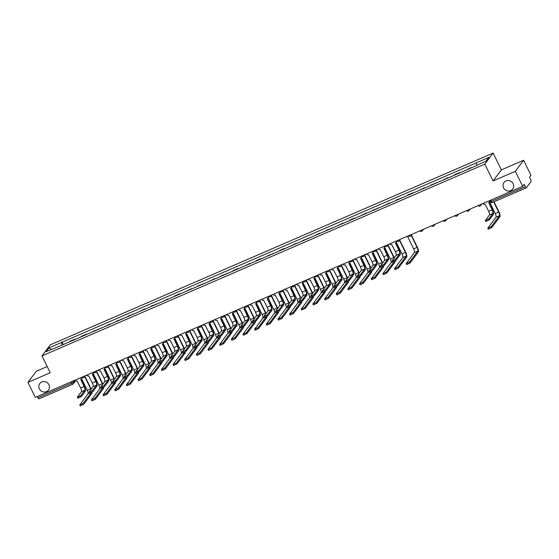 <?xml version="1.0" encoding="UTF-8"?>
<svg xmlns="http://www.w3.org/2000/svg" width="559" height="559" viewBox="0 0 559 559"><rect width="100%" height="100%" fill="white"/><g stroke="black" fill="none" stroke-linecap="round" stroke-linejoin="round"><path stroke-width="0.84" d="M48.933 384.711A5.436 5.143 36.8 0 1 48.507 390.042A5.436 5.143 36.8 0 1 39.368 388.854A5.436 5.143 36.8 0 1 39.794 383.523A5.436 5.143 36.8 0 1 48.933 384.711M513.141 183.687A5.436 5.143 36.8 0 1 512.715 189.019A5.436 5.143 36.8 0 1 503.575 187.831A5.436 5.143 36.8 0 1 504.001 182.5A5.436 5.143 36.8 0 1 513.141 183.687M47.194 366.557L36.244 371.295L27.95 382.37L35.301 397.379L522.672 186.322L515.321 171.32L523.615 160.244L501.346 169.887L493.108 153.068L50.275 344.84L41.981 355.915L484.814 164.143L493.052 180.962L515.321 171.32M523.615 160.244L530.966 175.246L529.499 177.21L530.645 179.544A1.698 0.489 66.6 0 1 531.05 181.5L526.354 187.768A1.698 0.489 66.6 0 1 526.292 187.817L492.444 202.477A1.698 0.489 -113.4 0 1 491.438 201.359L525.285 186.699A1.698 0.489 66.6 0 0 526.292 187.817M27.95 382.37L50.219 372.727L41.981 355.915M38.983 398.819A1.698 0.489 -113.4 0 1 38.92 398.874A1.698 0.489 -113.4 0 1 37.914 397.756L71.769 383.097L73.592 382.007L74.92 380.232A1.698 1.607 -143.2 0 0 77.044 380.903L80.664 388.016A3.186 0.915 66.6 0 1 81.432 391.67L77.338 397.204L80.81 395.604L84.87 390.182A3.186 0.915 66.6 0 0 84.102 386.528L80.706 379.316A1.698 1.607 -143.2 0 0 81.544 377.353M37.306 396.513L37.914 397.756M525.285 186.699L524.139 184.365L522.672 186.322M471.272 167.882L471.118 167.56L470.692 168.133M471.118 167.56L465.759 170.264M459.617 172.927L459.456 172.612L454.523 174.743L454.097 175.316M459.03 173.178L459.456 172.612M447.955 177.979L447.801 177.657L442.442 180.361M447.375 178.23L447.801 177.657M436.299 183.024L431.213 184.84L430.786 185.413M435.72 183.275L436.146 182.709M424.644 188.069L424.484 187.754L419.124 190.458M424.057 188.327L424.484 187.754M412.982 193.121L412.828 192.799L407.895 194.937L407.469 195.51M412.402 193.372L412.828 192.799M401.327 198.166L396.24 199.989L395.814 200.555M400.747 198.417L401.173 197.851M389.672 203.217L389.511 202.896L384.152 205.607M389.085 203.469L389.511 202.896M378.01 208.262L372.923 210.086L372.497 210.652M377.43 208.514L377.856 207.948M366.355 213.314L366.201 212.993L360.841 215.697M365.775 213.566L366.201 212.993M354.699 218.359L354.539 218.045L349.606 220.176L349.179 220.749M354.113 218.611L354.539 218.045M343.037 223.411L342.884 223.09L337.524 225.794M342.457 223.663L342.884 223.09M331.382 228.456L326.295 230.273L325.869 230.846M330.802 228.708L331.228 228.142M319.727 233.508L319.566 233.187L314.207 235.891M319.14 233.76L319.566 233.187M308.065 238.553L302.978 240.37L302.552 240.943M307.485 238.805L307.911 238.239M296.41 243.605L296.256 243.284L290.897 245.988M295.83 243.857L296.256 243.284M284.755 248.65L284.594 248.336L279.661 250.467L279.234 251.04M284.168 248.902L284.594 248.336M273.092 253.695L268.006 255.519L267.579 256.085M272.512 253.954L272.939 253.381M261.437 258.747L261.284 258.426L256.35 260.564L255.924 261.137M260.857 258.999L261.284 258.426M249.782 263.792L249.621 263.478L244.262 266.182M249.195 264.044L249.621 263.478M238.12 268.844L237.966 268.523L233.033 270.661L232.607 271.234M237.54 269.096L237.966 268.523M226.465 273.889L221.378 275.713L220.952 276.279M225.885 274.141L226.311 273.575M214.81 278.941L214.649 278.62L209.29 281.324M214.223 279.193L214.649 278.62M203.148 283.986L198.061 285.803L197.634 286.376M202.568 284.238L202.994 283.672M191.492 289.038L191.339 288.717L185.979 291.421M190.912 289.289L191.339 288.717M179.837 294.083L179.677 293.768L174.743 295.9L174.317 296.473M179.25 294.334L179.677 293.768M168.175 299.135L168.021 298.813L162.662 301.518M167.595 299.386L168.021 298.813M156.52 304.18L151.433 305.997L151.007 306.57M155.94 304.431L156.366 303.865M144.865 309.232L144.704 308.91L139.345 311.615M144.278 309.483L144.704 308.91M133.203 314.277L128.116 316.094L127.69 316.667M132.623 314.528L133.049 313.962M121.548 319.322L116.461 321.146L116.034 321.711M120.968 319.573L121.394 319.007M109.892 324.374L109.732 324.052L104.372 326.763M109.305 324.625L109.732 324.052M98.23 329.419L93.143 331.242L92.717 331.808M97.65 329.67L98.077 329.104M86.575 334.471L86.421 334.149L81.488 336.287L81.062 336.86M85.995 334.722L86.421 334.149M74.92 339.516L74.759 339.201L69.826 341.332L69.4 341.905M74.333 339.767L74.759 339.201M476.785 165.136L476.303 162.83L488.859 157.393L486.071 161.118L473.131 167.071L58.395 346.671L46.229 351.59L49.017 347.866L61.567 342.429L62.119 345.057M476.303 162.83L61.567 342.429M493.108 153.068L484.814 164.143M501.346 169.887L493.052 180.962M63.258 344.568L61.958 341.912M51.26 349.41L49.017 347.866M488.894 202.54L492.332 209.555A4.29 1.23 -113.4 0 1 493.359 214.481L489.307 219.897L485.827 221.497L485.352 220.519L488.825 218.911L492.877 213.496A3.186 0.915 66.6 0 0 492.116 209.842L488.72 202.631A1.698 1.607 -143.2 0 0 489.551 200.667M492.877 213.496L489.439 214.984L485.352 220.519M489.859 200.898A1.698 1.607 36.8 0 1 489.558 201.848L489.342 202.141M482.927 203.539A1.698 1.607 -143.2 0 0 485.058 204.217L488.678 211.33A3.186 0.915 66.6 0 1 489.439 214.984M494.016 201.792L498.901 211.756A4.29 1.23 -113.4 0 1 499.928 216.682L491.724 227.639L488.252 229.239L487.769 228.261L491.249 226.661L499.446 215.704A3.186 0.915 66.6 0 0 498.684 212.043L493.723 201.925M489.537 201.876L495.246 213.531A3.186 0.915 66.6 0 1 496.008 217.192L487.769 228.261M395.632 242.92L399.07 249.936A4.29 1.23 -113.4 0 1 400.097 254.862L396.045 260.277L392.572 261.885L392.09 260.906L395.562 259.299L399.622 253.884A3.186 0.915 66.6 0 0 398.853 250.222L395.458 243.011A1.698 1.607 -143.2 0 0 396.296 241.055M399.622 253.884L396.184 255.372L392.09 260.906M396.576 241.006A1.698 1.607 36.8 0 1 396.296 242.236L396.079 242.522M389.665 243.92A1.698 1.607 -143.2 0 0 391.796 244.597L395.416 251.711A3.186 0.915 66.6 0 1 396.184 255.372M383.977 247.972L387.415 254.988A4.29 1.23 -113.4 0 1 388.442 259.914L384.389 265.329L380.91 266.929L380.434 265.951L383.907 264.351L387.96 258.929A3.186 0.915 66.6 0 0 387.198 255.274L383.802 248.063A1.698 1.607 -143.2 0 0 384.634 246.1M387.96 258.929L384.522 260.424L380.434 265.951M384.92 246.051A1.698 1.607 36.8 0 1 384.641 247.288L384.424 247.574M378.01 248.972A1.698 1.607 -143.2 0 0 380.141 249.649L383.76 256.763A3.186 0.915 66.6 0 1 384.522 260.424M372.322 253.017L375.76 260.033A4.29 1.23 -113.4 0 1 376.787 264.959L372.727 270.374L369.254 271.981L368.772 271.003L372.252 269.396L376.305 263.981A3.186 0.915 66.6 0 0 375.543 260.319L372.14 253.108A1.698 1.607 -143.2 0 0 372.979 251.145M376.305 263.981L372.867 265.469L368.772 271.003M373.258 251.103A1.698 1.607 36.8 0 1 372.979 252.333L372.762 252.619M366.355 254.017A1.698 1.607 -143.2 0 0 368.479 254.694L372.105 261.808A3.186 0.915 66.6 0 1 372.867 265.469M360.66 258.069L364.098 265.085A4.29 1.23 -113.4 0 1 365.125 270.011L361.072 275.426L357.599 277.026L357.117 276.048L360.59 274.441L364.65 269.026A3.186 0.915 66.6 0 0 363.881 265.371L360.485 258.16A1.698 1.607 -143.2 0 0 361.324 256.197M364.65 269.026L361.212 270.514L357.117 276.048M361.603 256.148A1.698 1.607 36.8 0 1 361.324 257.378L361.107 257.671M354.692 259.069A1.698 1.607 -143.2 0 0 356.824 259.746L360.443 266.86A3.186 0.915 66.6 0 1 361.212 270.514M349.005 263.114L352.443 270.13A4.29 1.23 -113.4 0 1 353.47 275.056L349.417 280.471L345.937 282.078L345.462 281.1L348.935 279.493L352.988 274.078A3.186 0.915 66.6 0 0 352.226 270.416L348.83 263.205A1.698 1.607 -143.2 0 0 349.668 261.242M352.988 274.078L349.55 275.566L345.462 281.1M349.948 261.2A1.698 1.607 36.8 0 1 349.668 262.43L349.452 262.716M343.037 264.114A1.698 1.607 -143.2 0 0 345.169 264.791L348.788 271.905A3.186 0.915 66.6 0 1 349.55 275.566M337.35 268.166L340.787 275.182A4.29 1.23 -113.4 0 1 341.815 280.108L337.755 285.523L334.282 287.123L333.8 286.145L337.28 284.538L341.332 279.123A3.186 0.915 66.6 0 0 340.571 275.468L337.168 268.257A1.698 1.607 -143.2 0 0 338.006 266.294M341.332 279.123L337.895 280.611L333.8 286.145M338.286 266.245A1.698 1.607 36.8 0 1 338.006 267.475L337.79 267.768M331.382 269.165A1.698 1.607 -143.2 0 0 333.506 269.843L337.133 276.957A3.186 0.915 66.6 0 1 337.895 280.611M325.687 273.211L329.125 280.227A4.29 1.23 -113.4 0 1 330.152 285.153L326.1 290.568L322.627 292.175L322.145 291.19L325.618 289.59L329.677 284.175A3.186 0.915 66.6 0 0 328.909 280.513L325.513 273.302A1.698 1.607 -143.2 0 0 326.351 271.339M329.677 284.175L326.239 285.663L322.145 291.19M326.631 271.297A1.698 1.607 36.8 0 1 326.351 272.526L326.135 272.813M319.72 274.21A1.698 1.607 -143.2 0 0 321.851 274.888L325.471 282.002A3.186 0.915 66.6 0 1 326.239 285.663M314.032 278.263L317.47 285.272A4.29 1.23 -113.4 0 1 318.497 290.205L314.444 295.62L310.965 297.22L310.49 296.242L313.962 294.635L318.015 289.22A3.186 0.915 66.6 0 0 317.253 285.565L313.858 278.354A1.698 1.607 -143.2 0 0 314.696 276.391M318.015 289.22L314.577 290.708L310.49 296.242M314.976 276.342A1.698 1.607 36.8 0 1 314.696 277.571L314.479 277.865M308.065 279.262A1.698 1.607 -143.2 0 0 310.196 279.933L313.816 287.053A3.186 0.915 66.6 0 1 314.577 290.708M302.377 283.308L305.815 290.324A4.29 1.23 -113.4 0 1 306.842 295.25L302.782 300.665L299.31 302.272L298.827 301.287L302.307 299.687L306.36 294.272A3.186 0.915 66.6 0 0 305.598 290.61L302.195 283.399A1.698 1.607 -143.2 0 0 303.034 281.436M306.36 294.272L302.922 295.76L298.827 301.287M303.313 281.394A1.698 1.607 36.8 0 1 303.034 282.623L302.817 282.91M296.41 284.307A1.698 1.607 -143.2 0 0 298.534 284.985L302.16 292.098A3.186 0.915 66.6 0 1 302.922 295.76M290.715 288.36L294.153 295.369A4.29 1.23 -113.4 0 1 295.18 300.295L291.127 305.717L287.654 307.317L287.172 306.339L290.645 304.732L294.705 299.317A3.186 0.915 66.6 0 0 293.936 295.662L290.54 288.444A1.698 1.607 -143.2 0 0 291.379 286.488M294.705 299.317L291.267 300.805L287.172 306.339M291.658 286.439A1.698 1.607 36.8 0 1 291.379 287.668L291.162 287.955M284.748 289.352A1.698 1.607 -143.2 0 0 286.879 290.03L290.498 297.15A3.186 0.915 66.6 0 1 291.267 300.805M279.06 293.405L282.498 300.421A4.29 1.23 -113.4 0 1 283.525 305.347L279.472 310.762L275.992 312.369L275.517 311.384L278.99 309.784L283.043 304.369A3.186 0.915 66.6 0 0 282.281 300.707L278.885 293.496A1.698 1.607 -143.2 0 0 279.724 291.532M283.043 304.369L279.605 305.857L275.517 311.384M280.003 291.491A1.698 1.607 36.8 0 1 279.724 292.72L279.507 293.007M273.092 294.404A1.698 1.607 -143.2 0 0 275.224 295.082L278.843 302.195A3.186 0.915 66.6 0 1 279.605 305.857M267.405 298.45L270.842 305.466A4.29 1.23 -113.4 0 1 271.87 310.392L267.81 315.807L264.337 317.414L263.855 316.436L267.335 314.829L271.388 309.413A3.186 0.915 66.6 0 0 270.626 305.759L267.223 298.541A1.698 1.607 -143.2 0 0 268.061 296.584M271.388 309.413L267.95 310.902L263.855 316.436M268.341 296.536A1.698 1.607 36.8 0 1 268.061 297.765L267.845 298.052M261.437 299.449A1.698 1.607 -143.2 0 0 263.562 300.127L267.188 307.247A3.186 0.915 66.6 0 1 267.95 310.902M255.743 303.502L259.18 310.518A4.29 1.23 -113.4 0 1 260.208 315.444L256.155 320.859L252.682 322.459L252.2 321.481L255.673 319.881L259.732 314.465A3.186 0.915 66.6 0 0 258.964 310.804L255.568 303.593A1.698 1.607 -143.2 0 0 256.406 301.629M259.732 314.465L256.295 315.954L252.2 321.481M256.686 301.587A1.698 1.607 36.8 0 1 256.406 302.817L256.19 303.104M249.775 304.501A1.698 1.607 -143.2 0 0 251.906 305.179L255.526 312.292A3.186 0.915 66.6 0 1 256.295 315.954M244.087 308.547L247.525 315.562A4.29 1.23 -113.4 0 1 248.552 320.489L244.5 325.904L241.02 327.511L240.545 326.533L244.017 324.926L248.07 319.51A3.186 0.915 66.6 0 0 247.309 315.849L243.913 308.638A1.698 1.607 -143.2 0 0 244.751 306.681M248.07 319.51L244.632 320.999L240.545 326.533M245.031 306.632A1.698 1.607 36.8 0 1 244.751 307.862L244.535 308.149M238.12 309.546A1.698 1.607 -143.2 0 0 240.251 310.224L243.871 317.337A3.186 0.915 66.6 0 1 244.632 320.999M232.432 313.599L235.87 320.614A4.29 1.23 -113.4 0 1 236.897 325.541L232.837 330.956L229.365 332.556L228.883 331.578L232.362 329.978L236.415 324.555A3.186 0.915 66.6 0 0 235.653 320.901L232.251 313.69A1.698 1.607 -143.2 0 0 233.089 311.726M236.415 324.555L232.977 326.044L228.883 331.578M233.369 311.677A1.698 1.607 36.8 0 1 233.089 312.914L232.872 313.201M226.465 314.598A1.698 1.607 -143.2 0 0 228.589 315.276L232.216 322.389A3.186 0.915 66.6 0 1 232.977 326.044M220.77 318.644L224.208 325.659A4.29 1.23 -113.4 0 1 225.235 330.586L221.182 336.001L217.71 337.608L217.227 336.63L220.7 335.023L224.76 329.607A3.186 0.915 66.6 0 0 223.991 325.946L220.595 318.735A1.698 1.607 -143.2 0 0 221.434 316.771M224.76 329.607L221.322 331.096L217.227 336.63M221.713 316.729A1.698 1.607 36.8 0 1 221.434 317.959L221.217 318.246M214.803 319.643A1.698 1.607 -143.2 0 0 216.934 320.321L220.553 327.434A3.186 0.915 66.6 0 1 221.322 331.096M209.115 323.696L212.553 330.711A4.29 1.23 -113.4 0 1 213.58 335.638L209.527 341.053L206.047 342.653L205.572 341.675L209.045 340.068L213.098 334.652A3.186 0.915 66.6 0 0 212.336 330.998L208.94 323.787A1.698 1.607 -143.2 0 0 209.779 321.823M213.098 334.652L209.66 336.141L205.572 341.675M210.058 321.774A1.698 1.607 36.8 0 1 209.779 323.004L209.562 323.298M203.148 324.695A1.698 1.607 -143.2 0 0 205.279 325.373L208.898 332.486A3.186 0.915 66.6 0 1 209.66 336.141M197.46 328.741L200.898 335.756A4.29 1.23 -113.4 0 1 201.925 340.683L197.865 346.098L194.392 347.705L193.91 346.727L197.39 345.12L201.443 339.704A3.186 0.915 66.6 0 0 200.681 336.043L197.278 328.832A1.698 1.607 -143.2 0 0 198.117 326.868M201.443 339.704L198.005 341.193L193.91 346.727M198.396 326.826A1.698 1.607 36.8 0 1 198.117 328.056L197.9 328.343M191.492 329.74A1.698 1.607 -143.2 0 0 193.617 330.418L197.243 337.531A3.186 0.915 66.6 0 1 198.005 341.193M185.798 333.793L189.235 340.808A4.29 1.23 -113.4 0 1 190.263 345.735L186.21 351.15L182.737 352.75L182.255 351.772L185.728 350.165L189.787 344.749A3.186 0.915 66.6 0 0 189.019 341.095L185.623 333.884A1.698 1.607 -143.2 0 0 186.461 331.92M189.787 344.749L186.35 346.238L182.255 351.772M186.741 331.871A1.698 1.607 36.8 0 1 186.461 333.101L186.245 333.395M179.83 334.792A1.698 1.607 -143.2 0 0 181.961 335.47L185.581 342.583A3.186 0.915 66.6 0 1 186.35 346.238M174.142 338.838L177.58 345.853A4.29 1.23 -113.4 0 1 178.607 350.779L174.555 356.195L171.075 357.802L170.6 356.817L174.073 355.217L178.125 349.801A3.186 0.915 66.6 0 0 177.364 346.14L173.968 338.929A1.698 1.607 -143.2 0 0 174.806 336.965M178.125 349.801L174.688 351.29L170.6 356.817M175.086 336.923A1.698 1.607 36.8 0 1 174.806 338.153L174.59 338.44M168.175 339.837A1.698 1.607 -143.2 0 0 170.306 340.515L173.926 347.628A3.186 0.915 66.6 0 1 174.688 351.29M162.487 343.89L165.925 350.898A4.29 1.23 -113.4 0 1 166.952 355.831L162.893 361.247L159.42 362.847L158.938 361.869L162.417 360.262L166.47 354.846A3.186 0.915 66.6 0 0 165.709 351.192L162.306 343.981A1.698 1.607 -143.2 0 0 163.144 342.017M166.47 354.846L163.032 356.335L158.938 361.869M163.424 341.968A1.698 1.607 36.8 0 1 163.144 343.198L162.928 343.485M156.52 344.889A1.698 1.607 -143.2 0 0 158.644 345.56L162.271 352.68A3.186 0.915 66.6 0 1 163.032 356.335M150.825 348.935L154.263 355.95A4.29 1.23 -113.4 0 1 155.29 360.876L151.237 366.292L147.765 367.899L147.283 366.914L150.755 365.313L154.815 359.898A3.186 0.915 66.6 0 0 154.046 356.237L150.65 349.026A1.698 1.607 -143.2 0 0 151.489 347.062M154.815 359.898L151.377 361.387L147.283 366.914M151.768 347.02A1.698 1.607 36.8 0 1 151.489 348.25L151.272 348.536M144.858 349.934A1.698 1.607 -143.2 0 0 146.989 350.612L150.609 357.725A3.186 0.915 66.6 0 1 151.377 361.387M139.17 353.987L142.608 360.995A4.29 1.23 -113.4 0 1 143.635 365.921L139.582 371.344L136.103 372.944L135.627 371.966L139.1 370.358L143.153 364.943A3.186 0.915 66.6 0 0 142.391 361.289L138.995 354.071A1.698 1.607 -143.2 0 0 139.834 352.114M143.153 364.943L139.715 366.431L135.627 371.966M140.113 352.065A1.698 1.607 36.8 0 1 139.834 353.295L139.617 353.581M133.203 354.979A1.698 1.607 -143.2 0 0 135.334 355.657L138.953 362.777A3.186 0.915 66.6 0 1 139.715 366.431M127.515 359.032L130.953 366.047A4.29 1.23 -113.4 0 1 131.98 370.973L127.92 376.389L124.447 377.996L123.965 377.011L127.445 375.41L131.498 369.995A3.186 0.915 66.6 0 0 130.736 366.334L127.333 359.123A1.698 1.607 -143.2 0 0 128.172 357.159M131.498 369.995L128.06 371.483L123.965 377.011M128.451 357.117A1.698 1.607 36.8 0 1 128.172 358.347L127.955 358.633M121.548 360.031A1.698 1.607 -143.2 0 0 123.672 360.709L127.298 367.822A3.186 0.915 66.6 0 1 128.06 371.483M115.853 364.077L119.291 371.092A4.29 1.23 -113.4 0 1 120.318 376.018L116.265 381.434L112.792 383.041L112.31 382.063L115.783 380.455L119.843 375.04A3.186 0.915 66.6 0 0 119.074 371.386L115.678 364.168A1.698 1.607 -143.2 0 0 116.517 362.211M119.843 375.04L116.405 376.528L112.31 382.063M116.796 362.162A1.698 1.607 36.8 0 1 116.517 363.392L116.3 363.678M109.885 365.076A1.698 1.607 -143.2 0 0 112.017 365.754L115.636 372.874A3.186 0.915 66.6 0 1 116.405 376.528M104.198 369.129L107.635 376.144A4.29 1.23 -113.4 0 1 108.663 381.07L104.61 386.486L101.13 388.086L100.655 387.108L104.128 385.507L108.18 380.092A3.186 0.915 66.6 0 0 107.419 376.431L104.023 369.219A1.698 1.607 -143.2 0 0 104.861 367.256M108.18 380.092L104.743 381.58L100.655 387.108M105.141 367.214A1.698 1.607 36.8 0 1 104.861 368.444L110.549 380.127L113.987 378.639L108.055 366.529M98.23 370.128A1.698 1.607 -143.2 0 0 100.361 370.806L103.981 377.919A3.186 0.915 66.6 0 1 104.743 381.58M92.542 374.174L95.98 381.189A4.29 1.23 -113.4 0 1 97.007 386.115L92.948 391.531L89.475 393.138L88.993 392.159L92.473 390.552L96.525 385.137A3.186 0.915 66.6 0 0 95.764 381.476L92.361 374.264A1.698 1.607 -143.2 0 0 93.199 372.308M96.525 385.137L93.087 386.625L88.993 392.159M93.479 372.259A1.698 1.607 36.8 0 1 93.199 373.489L92.983 373.775M86.575 375.173A1.698 1.607 -143.2 0 0 88.699 375.851L92.326 382.964A3.186 0.915 66.6 0 1 93.087 386.625M80.88 379.226L84.318 386.241A4.29 1.23 -113.4 0 1 85.345 391.167L81.293 396.583L77.82 398.183L77.338 397.204M81.824 377.304A1.698 1.607 36.8 0 1 81.544 378.541L81.328 378.827M411.368 234.99L417.293 247.092A4.29 1.23 -113.4 0 1 418.328 252.018L410.124 262.975L406.652 264.582L406.169 263.596L409.642 261.996L417.846 251.04A3.186 0.915 66.6 0 0 417.084 247.385L411.151 235.276M407.448 236.219L413.646 248.874A3.186 0.915 66.6 0 1 414.408 252.528L406.169 263.596M399.706 240.042L405.638 252.144A4.29 1.23 -113.4 0 1 406.666 257.07L398.469 268.027L394.989 269.627L394.514 268.648L397.987 267.041L406.183 256.092A3.186 0.915 66.6 0 0 405.422 252.43L399.496 240.328M396.275 242.264L401.984 253.919A3.186 0.915 66.6 0 1 402.753 257.58L394.514 268.648M395.164 260.92A4.29 1.23 -113.4 0 1 395.01 262.115L386.807 273.072L383.334 274.679L382.852 273.693L386.332 272.093L394.381 261.332M384.62 247.309L390.329 258.971A3.186 0.915 66.6 0 1 391.09 262.625L382.852 273.693M394.081 258.181A3.186 0.915 66.6 0 0 393.767 257.482L387.834 245.373M388.051 245.087L393.983 257.189A4.29 1.23 -113.4 0 1 394.298 257.888M383.509 265.965A4.29 1.23 -113.4 0 1 383.355 267.167L375.152 278.116L371.679 279.724L371.197 278.745L374.67 277.138L382.726 266.384M372.958 252.361L378.674 264.016A3.186 0.915 66.6 0 1 379.435 267.677L371.197 278.745M382.419 263.226A3.186 0.915 66.6 0 0 382.111 262.527L376.179 250.425M376.396 250.132L382.321 262.241A4.29 1.23 -113.4 0 1 382.642 262.933M371.854 271.017A4.29 1.23 -113.4 0 1 371.693 272.212L363.497 283.168L360.017 284.776L359.542 283.79L363.015 282.19L371.071 271.429M361.303 257.406L367.011 269.068A3.186 0.915 66.6 0 1 367.78 272.722L359.542 283.79M370.764 268.278A3.186 0.915 66.6 0 0 370.449 267.572L364.524 255.47M364.734 255.183L370.666 267.286A4.29 1.23 -113.4 0 1 370.987 267.985M360.192 276.062A4.29 1.23 -113.4 0 1 360.038 277.264L351.835 288.213L348.362 289.821L347.88 288.842L351.359 287.235L359.409 276.474M349.648 262.457L355.356 274.113A3.186 0.915 66.6 0 1 356.118 277.774L347.88 288.842M359.109 273.323A3.186 0.915 66.6 0 0 358.794 272.624L352.862 260.522M353.078 260.228L359.011 272.338A4.29 1.23 -113.4 0 1 359.325 273.03M348.536 281.114A4.29 1.23 -113.4 0 1 348.383 282.309L340.179 293.265L336.707 294.866L336.225 293.887L339.697 292.287L347.754 281.526M337.985 267.502L343.701 279.158A3.186 0.915 66.6 0 1 344.463 282.819L336.225 293.887M347.446 278.375A3.186 0.915 66.6 0 0 347.139 277.669L341.207 265.567M341.423 265.28L347.349 277.383A4.29 1.23 -113.4 0 1 347.67 278.082M336.881 286.159A4.29 1.23 -113.4 0 1 336.721 287.361L328.524 298.31L325.045 299.917L324.569 298.939L328.042 297.332L336.099 286.571M326.33 272.554L332.039 284.21A3.186 0.915 66.6 0 1 332.808 287.864L324.569 298.939M335.791 283.42A3.186 0.915 66.6 0 0 335.477 282.721L329.551 270.619M329.761 270.325L335.693 282.435A4.29 1.23 -113.4 0 1 336.015 283.127M325.219 291.211A4.29 1.23 -113.4 0 1 325.065 292.406L316.862 303.362L313.389 304.962L312.907 303.984L316.387 302.377L324.437 291.623M314.675 277.599L320.384 289.255A3.186 0.915 66.6 0 1 321.146 292.916L312.907 303.984M324.136 288.472A3.186 0.915 66.6 0 0 323.822 287.766L317.889 275.664M318.106 275.377L324.038 287.48A4.29 1.23 -113.4 0 1 324.353 288.178M313.564 296.256A4.29 1.23 -113.4 0 1 313.41 297.458L305.207 308.407L301.734 310.014L301.252 309.036L304.725 307.429L312.781 296.668M303.013 282.651L308.729 294.307A3.186 0.915 66.6 0 1 309.49 297.961L301.252 309.036M312.474 293.517A3.186 0.915 66.6 0 0 312.167 292.818L306.234 280.709M306.451 280.422L312.376 292.532A4.29 1.23 -113.4 0 1 312.698 293.223M301.909 301.308A4.29 1.23 -113.4 0 1 301.748 302.503L293.552 313.459L290.072 315.059L289.597 314.081L293.07 312.474L301.126 301.72M291.358 287.696L297.067 299.351A3.186 0.915 66.6 0 1 297.835 303.013L289.597 314.081M300.819 298.569A3.186 0.915 66.6 0 0 300.504 297.863L294.579 285.761M294.789 285.474L300.721 297.577A4.29 1.23 -113.4 0 1 301.042 298.268M290.247 306.353A4.29 1.23 -113.4 0 1 290.093 307.555L281.89 318.504L278.417 320.111L277.935 319.126L281.415 317.526L289.464 306.765M279.703 292.748L285.411 304.403A3.186 0.915 66.6 0 1 286.173 308.058L277.935 319.126M289.164 303.614A3.186 0.915 66.6 0 0 288.849 302.915L282.917 290.806M283.133 290.519L289.066 302.622A4.29 1.23 -113.4 0 1 289.38 303.32M278.592 311.398A4.29 1.23 -113.4 0 1 278.438 312.6L270.235 323.556L266.762 325.156L266.28 324.178L269.752 322.571L277.809 311.817M268.041 297.793L273.756 309.448A3.186 0.915 66.6 0 1 274.518 313.11L266.28 324.178M277.502 308.659A3.186 0.915 66.6 0 0 277.194 307.96L271.262 295.858M271.478 295.571L277.404 307.674A4.29 1.23 -113.4 0 1 277.725 308.365M266.936 316.45A4.29 1.23 -113.4 0 1 266.776 317.645L258.579 328.601L255.1 330.208L254.624 329.223L258.097 327.623L266.154 316.862M256.385 302.838L262.094 314.5A3.186 0.915 66.6 0 1 262.863 318.155L254.624 329.223M265.846 313.711A3.186 0.915 66.6 0 0 265.532 313.012L259.607 300.903M259.816 300.616L265.749 312.719A4.29 1.23 -113.4 0 1 266.07 313.417M255.274 321.495A4.29 1.23 -113.4 0 1 255.121 322.697L246.917 333.653L243.444 335.253L242.962 334.275L246.442 332.668L254.492 321.914M244.73 307.89L250.439 319.545A3.186 0.915 66.6 0 1 251.201 323.207L242.962 334.275M254.191 318.756A3.186 0.915 66.6 0 0 253.877 318.057L247.944 305.955M248.161 305.668L254.093 317.771A4.29 1.23 -113.4 0 1 254.408 318.462M243.619 326.547A4.29 1.23 -113.4 0 1 243.465 327.742L235.262 338.698L231.789 340.305L231.307 339.32L234.78 337.72L242.837 326.959M233.068 312.935L238.784 324.597A3.186 0.915 66.6 0 1 239.545 328.252L231.307 339.32M242.529 323.808A3.186 0.915 66.6 0 0 242.222 323.109L236.289 311M236.506 310.713L242.431 322.816A4.29 1.23 -113.4 0 1 242.753 323.514M231.964 331.592A4.29 1.23 -113.4 0 1 231.803 332.794L223.607 343.743L220.127 345.35L219.652 344.372L223.125 342.765L231.181 332.011M221.413 317.987L227.122 329.642A3.186 0.915 66.6 0 1 227.89 333.304L219.652 344.372M230.874 328.853A3.186 0.915 66.6 0 0 230.56 328.154L224.634 316.052M224.844 315.758L230.776 327.867A4.29 1.23 -113.4 0 1 231.098 328.559M220.302 336.644A4.29 1.23 -113.4 0 1 220.148 337.839L211.945 348.795L208.472 350.395L207.99 349.417L211.47 347.817L219.519 337.056M209.758 323.032L215.467 334.687A3.186 0.915 66.6 0 1 216.228 338.349L207.99 349.417M219.219 333.905A3.186 0.915 66.6 0 0 218.904 333.199L212.972 321.097M213.189 320.81L219.121 332.912A4.29 1.23 -113.4 0 1 219.435 333.611M208.647 341.689A4.29 1.23 -113.4 0 1 208.493 342.891L200.29 353.84L196.817 355.447L196.335 354.469L199.808 352.862L207.864 342.101M198.096 328.084L203.811 339.739A3.186 0.915 66.6 0 1 204.573 343.401L196.335 354.469M207.557 338.95A3.186 0.915 66.6 0 0 207.249 338.251L201.317 326.149M201.533 325.855L207.459 337.964A4.29 1.23 -113.4 0 1 207.78 338.656M196.992 346.741A4.29 1.23 -113.4 0 1 196.831 347.936L188.635 358.892L185.155 360.492L184.68 359.514L188.152 357.914L196.209 347.153M186.44 333.129L192.149 344.784A3.186 0.915 66.6 0 1 192.918 348.446L184.68 359.514M195.902 344.002A3.186 0.915 66.6 0 0 195.587 343.296L189.662 331.194M189.871 330.907L195.804 343.009A4.29 1.23 -113.4 0 1 196.125 343.708M185.329 351.786A4.29 1.23 -113.4 0 1 185.176 352.988L176.972 363.937L173.5 365.544L173.017 364.566L176.497 362.959L184.547 352.198M174.785 338.181L180.494 349.836A3.186 0.915 66.6 0 1 181.256 353.491L173.017 364.566M184.246 349.047A3.186 0.915 66.6 0 0 183.932 348.348L178 336.245M178.216 335.952L184.149 348.061A4.29 1.23 -113.4 0 1 184.463 348.753M173.674 356.838A4.29 1.23 -113.4 0 1 173.521 358.033L165.317 368.989L161.844 370.589L161.362 369.611L164.835 368.004L172.892 357.25M163.123 343.226L168.839 354.881A3.186 0.915 66.6 0 1 169.601 358.543L161.362 369.611M172.584 354.099A3.186 0.915 66.6 0 0 172.277 353.393L166.344 341.29M166.561 341.004L172.486 353.106A4.29 1.23 -113.4 0 1 172.808 353.805M162.019 361.883A4.29 1.23 -113.4 0 1 161.858 363.084L153.662 374.034L150.182 375.641L149.707 374.663L153.18 373.056L161.237 362.295M151.468 348.278L157.177 359.933A3.186 0.915 66.6 0 1 157.945 363.588L149.707 374.663M160.929 359.144A3.186 0.915 66.6 0 0 160.615 358.445L154.689 346.335M154.899 346.049L160.831 358.158A4.29 1.23 -113.4 0 1 161.153 358.85M150.357 366.935A4.29 1.23 -113.4 0 1 150.203 368.129L142 379.086L138.527 380.686L138.045 379.708L141.525 378.101L149.574 367.347M139.813 353.323L145.522 364.978A3.186 0.915 66.6 0 1 146.283 368.64L138.045 379.708M149.274 364.195A3.186 0.915 66.6 0 0 148.96 363.49L143.027 351.387M143.244 351.101L149.176 363.203A4.29 1.23 -113.4 0 1 149.491 363.895M138.702 371.98A4.29 1.23 -113.4 0 1 138.548 373.181L130.345 384.131L126.872 385.738L126.39 384.753L129.863 383.153L137.919 372.392M128.151 358.375L133.867 370.03A3.186 0.915 66.6 0 1 134.628 373.685L126.39 384.753M137.612 369.24A3.186 0.915 66.6 0 0 137.304 368.542L131.372 356.432M131.589 356.146L137.514 368.248A4.29 1.23 -113.4 0 1 137.835 368.947M127.047 377.025A4.29 1.23 -113.4 0 1 126.886 378.226L118.69 389.183L115.21 390.783L114.735 389.805L118.208 388.198L126.264 377.444M116.496 363.42L122.204 375.075A3.186 0.915 66.6 0 1 122.973 378.736L114.735 389.805M125.957 374.285A3.186 0.915 66.6 0 0 125.642 373.587L119.717 361.484M119.926 361.198L125.859 373.3A4.29 1.23 -113.4 0 1 126.18 373.992M115.385 382.076A4.29 1.23 -113.4 0 1 115.231 383.271L107.028 394.228L103.555 395.835L103.073 394.85L106.552 393.25L114.602 382.489M110.549 380.127A3.186 0.915 66.6 0 1 111.311 383.781L103.073 394.85M108.271 366.243L114.204 378.345A4.29 1.23 -113.4 0 1 114.518 379.044M114.302 379.337A3.186 0.915 66.6 0 0 113.987 378.639M103.729 387.121A4.29 1.23 -113.4 0 1 103.576 388.323L95.372 399.28L91.9 400.88L91.417 399.902L94.89 398.294L102.947 387.541M93.178 373.517L98.894 385.172A3.186 0.915 66.6 0 1 99.656 388.833L91.417 399.902M102.639 384.382A3.186 0.915 66.6 0 0 102.332 383.684L96.4 371.581M96.616 371.295L102.542 383.397A4.29 1.23 -113.4 0 1 102.863 384.089M92.074 392.173A4.29 1.23 -113.4 0 1 91.914 393.368L83.717 404.325L80.237 405.932L79.762 404.947L83.235 403.346L91.292 392.586M81.523 378.562L87.232 390.224A3.186 0.915 66.6 0 1 88.001 393.878L79.762 404.947M90.984 389.434A3.186 0.915 66.6 0 0 90.67 388.736L84.744 376.626M84.954 376.34L90.886 388.442A4.29 1.23 -113.4 0 1 91.208 389.141M73.103 381.007L73.592 382.007A1.698 1.607 -143.2 0 1 72.838 384.159A1.698 0.489 -113.4 0 1 72.775 384.215A1.698 0.489 -113.4 0 1 71.769 383.097L71.154 381.853M481.026 204.356A1.698 1.607 36.8 0 1 480.111 205.964M469.371 209.408A1.698 1.607 36.8 0 1 468.449 211.016M457.709 214.453A1.698 1.607 36.8 0 1 456.794 216.06M446.054 219.505A1.698 1.607 36.8 0 1 445.139 221.112M434.399 224.55A1.698 1.607 36.8 0 1 433.477 226.157M422.737 229.602A1.698 1.607 36.8 0 1 421.821 231.209M411.082 234.647A1.698 1.607 36.8 0 1 410.166 236.254M399.426 239.699A1.698 1.607 36.8 0 1 398.504 241.306M387.764 244.744A1.698 1.607 36.8 0 1 386.849 246.351M376.109 249.796A1.698 1.607 36.8 0 1 375.194 251.403M364.454 254.841A1.698 1.607 36.8 0 1 363.532 256.448M352.792 259.886A1.698 1.607 36.8 0 1 351.877 261.493M341.137 264.938A1.698 1.607 36.8 0 1 340.221 266.545M329.482 269.983A1.698 1.607 36.8 0 1 328.559 271.59M317.819 275.035A1.698 1.607 36.8 0 1 316.904 276.642M306.164 280.08A1.698 1.607 36.8 0 1 305.249 281.687M294.509 285.132A1.698 1.607 36.8 0 1 293.587 286.739M282.847 290.177A1.698 1.607 36.8 0 1 281.932 291.784M271.192 295.229A1.698 1.607 36.8 0 1 270.276 296.836M259.537 300.274A1.698 1.607 36.8 0 1 258.614 301.881M247.875 305.326A1.698 1.607 36.8 0 1 246.959 306.933M236.219 310.371A1.698 1.607 36.8 0 1 235.304 311.978M224.564 315.423A1.698 1.607 36.8 0 1 223.642 317.023M212.902 320.468A1.698 1.607 36.8 0 1 211.987 322.075M201.247 325.513A1.698 1.607 36.8 0 1 200.332 327.12M189.592 330.565A1.698 1.607 36.8 0 1 188.669 332.172M177.93 335.61A1.698 1.607 36.8 0 1 177.014 337.217M166.275 340.662A1.698 1.607 36.8 0 1 165.359 342.269M154.619 345.707A1.698 1.607 36.8 0 1 153.697 347.314M142.957 350.759A1.698 1.607 36.8 0 1 142.042 352.366M131.302 355.803A1.698 1.607 36.8 0 1 130.387 357.411M119.647 360.855A1.698 1.607 36.8 0 1 118.725 362.463M107.985 365.9A1.698 1.607 36.8 0 1 107.069 367.508M96.33 370.952A1.698 1.607 36.8 0 1 95.414 372.56M84.675 375.997A1.698 1.607 36.8 0 1 83.752 377.604M490.271 201.568L491.438 201.359L490.823 200.115M492.507 202.428A1.698 0.489 -113.4 0 1 492.444 202.477A1.698 1.698 0 0 1 490.243 201.666L489.719 200.597M488.825 218.911L489.307 219.897M492.116 209.842L488.678 211.33M491.249 226.661L491.724 227.639M495.246 213.531L498.684 212.043M496.008 217.192L499.446 215.704M395.562 259.299L396.045 260.277M398.853 250.222L395.416 251.711M383.907 264.351L384.389 265.329M387.198 255.274L383.76 256.763M372.252 269.396L372.727 270.374M375.543 260.319L372.105 261.808M360.59 274.441L361.072 275.426M363.881 265.371L360.443 266.86M348.935 279.493L349.417 280.471M352.226 270.416L348.788 271.905M337.28 284.538L337.755 285.523M340.571 275.468L337.133 276.957M325.618 289.59L326.1 290.568M328.909 280.513L325.471 282.002M313.962 294.635L314.444 295.62M317.253 285.565L313.816 287.053M302.307 299.687L302.782 300.665M305.598 290.61L302.16 292.098M290.645 304.732L291.127 305.717M293.936 295.662L290.498 297.15M278.99 309.784L279.472 310.762M282.281 300.707L278.843 302.195M267.335 314.829L267.81 315.807M270.626 305.759L267.188 307.247M255.673 319.881L256.155 320.859M258.964 310.804L255.526 312.292M244.017 324.926L244.5 325.904M247.309 315.849L243.871 317.337M232.362 329.978L232.837 330.956M235.653 320.901L232.216 322.389M220.7 335.023L221.182 336.001M223.991 325.946L220.553 327.434M209.045 340.068L209.527 341.053M212.336 330.998L208.898 332.486M197.39 345.12L197.865 346.098M200.681 336.043L197.243 337.531M185.728 350.165L186.21 351.15M189.019 341.095L185.581 342.583M174.073 355.217L174.555 356.195M177.364 346.14L173.926 347.628M162.417 360.262L162.893 361.247M165.709 351.192L162.271 352.68M150.755 365.313L151.237 366.292M154.046 356.237L150.609 357.725M139.1 370.358L139.582 371.344M142.391 361.289L138.953 362.777M127.445 375.41L127.92 376.389M130.736 366.334L127.298 367.822M115.783 380.455L116.265 381.434M119.074 371.386L115.636 372.874M104.128 385.507L104.61 386.486M107.419 376.431L103.981 377.919M92.473 390.552L92.948 391.531M95.764 381.476L92.326 382.964M80.81 395.604L81.293 396.583M84.102 386.528L80.664 388.016M84.87 390.182L81.432 391.67M409.642 261.996L410.124 262.975M413.646 248.874L417.084 247.385M414.408 252.528L417.846 251.04M397.987 267.041L398.469 268.027M401.984 253.919L405.422 252.43M402.753 257.58L406.183 256.092M386.332 272.093L386.807 273.072M390.329 258.971L393.767 257.482M391.09 262.625L392.711 261.926M374.67 277.138L375.152 278.116M378.674 264.016L382.111 262.527M379.435 267.677L381.049 266.971M363.015 282.19L363.497 283.168M367.011 269.068L370.449 267.572M367.78 272.722L369.394 272.023M351.359 287.235L351.835 288.213M355.356 274.113L358.794 272.624M356.118 277.774L357.739 277.068M339.697 292.287L340.179 293.265M343.701 279.158L347.139 277.669M344.463 282.819L346.077 282.12M328.042 297.332L328.524 298.31M332.039 284.21L335.477 282.721M332.808 287.864L334.422 287.165M316.387 302.377L316.862 303.362M320.384 289.255L323.822 287.766M321.146 292.916L322.767 292.217M304.725 307.429L305.207 308.407M308.729 294.307L312.167 292.818M309.49 297.961L311.104 297.262M293.07 312.474L293.552 313.459M297.067 299.351L300.504 297.863M297.835 303.013L299.449 302.314M281.415 317.526L281.89 318.504M285.411 304.403L288.849 302.915M286.173 308.058L287.794 307.359M269.752 322.571L270.235 323.556M273.756 309.448L277.194 307.96M274.518 313.11L276.132 312.411M258.097 327.623L258.579 328.601M262.094 314.5L265.532 313.012M262.863 318.155L264.477 317.456M246.442 332.668L246.917 333.653M250.439 319.545L253.877 318.057M251.201 323.207L252.822 322.501M234.78 337.72L235.262 338.698M238.784 324.597L242.222 323.109M239.545 328.252L241.16 327.553M223.125 342.765L223.607 343.743M227.122 329.642L230.56 328.154M227.89 333.304L229.504 332.598M211.47 347.817L211.945 348.795M215.467 334.687L218.904 333.199M216.228 338.349L217.849 337.65M199.808 352.862L200.29 353.84M203.811 339.739L207.249 338.251M204.573 343.401L206.187 342.695M188.152 357.914L188.635 358.892M192.149 344.784L195.587 343.296M192.918 348.446L194.532 347.747M176.497 362.959L176.972 363.937M180.494 349.836L183.932 348.348M181.256 353.491L182.877 352.792M164.835 368.004L165.317 368.989M168.839 354.881L172.277 353.393M169.601 358.543L171.215 357.844M153.18 373.056L153.662 374.034M157.177 359.933L160.615 358.445M157.945 363.588L159.56 362.889M141.525 378.101L142 379.086M145.522 364.978L148.96 363.49M146.283 368.64L147.904 367.941M129.863 383.153L130.345 384.131M133.867 370.03L137.304 368.542M134.628 373.685L136.242 372.986M118.208 388.198L118.69 389.183M122.204 375.075L125.642 373.587M122.973 378.736L124.587 378.038M106.552 393.25L107.028 394.228M111.311 383.781L112.932 383.083M94.89 398.294L95.372 399.28M98.894 385.172L102.332 383.684M99.656 388.833L101.27 388.128M83.235 403.346L83.717 404.325M87.232 390.224L90.67 388.736M88.001 393.878L89.615 393.18M478.127 205.614A1.698 1.698 0 0 0 480.733 205.474L481.83 204.014M466.465 210.666A1.698 1.698 0 0 0 469.071 210.526L470.168 209.059M454.809 215.711A1.698 1.698 0 0 0 457.416 215.571L458.513 214.111M443.154 220.763A1.698 1.698 0 0 0 445.761 220.623L446.858 219.156M431.492 225.808A1.698 1.698 0 0 0 434.098 225.668L435.195 224.208M419.837 230.86A1.698 1.698 0 0 0 422.443 230.72L423.54 229.253M408.182 235.905A1.698 1.698 0 0 0 410.788 235.765L411.885 234.305M396.52 240.95A1.698 1.698 0 0 0 399.126 240.817L400.223 239.35M384.865 246.002A1.698 1.698 0 0 0 387.471 245.862L388.568 244.395M373.209 251.047A1.698 1.698 0 0 0 375.816 250.907L376.913 249.447M361.547 256.099A1.698 1.698 0 0 0 364.154 255.959L365.251 254.492M349.892 261.144A1.698 1.698 0 0 0 352.498 261.004L353.595 259.544M338.237 266.196A1.698 1.698 0 0 0 340.843 266.056L341.94 264.589M326.575 271.241A1.698 1.698 0 0 0 329.181 271.101L330.278 269.641M314.92 276.293A1.698 1.698 0 0 0 317.526 276.153L318.623 274.686M303.264 281.338A1.698 1.698 0 0 0 305.871 281.198L306.968 279.738M291.602 286.39A1.698 1.698 0 0 0 294.209 286.25L295.306 284.783M279.947 291.435A1.698 1.698 0 0 0 282.554 291.295L283.651 289.835M268.292 296.48A1.698 1.698 0 0 0 270.898 296.347L271.995 294.879M256.63 301.532A1.698 1.698 0 0 0 259.236 301.392L260.333 299.931M244.975 306.577A1.698 1.698 0 0 0 247.581 306.444L248.678 304.976M233.32 311.629A1.698 1.698 0 0 0 235.926 311.489L237.023 310.021M221.657 316.673A1.698 1.698 0 0 0 224.264 316.534L225.361 315.073M210.002 321.725A1.698 1.698 0 0 0 212.609 321.586L213.706 320.118M198.347 326.77A1.698 1.698 0 0 0 200.954 326.631L202.051 325.17M186.685 331.822A1.698 1.698 0 0 0 189.291 331.683L190.388 330.215M175.03 336.867A1.698 1.698 0 0 0 177.636 336.728L178.733 335.267M163.375 341.919A1.698 1.698 0 0 0 165.981 341.78L167.078 340.312M151.72 346.964A1.698 1.698 0 0 0 154.319 346.825L155.416 345.364M140.057 352.016A1.698 1.698 0 0 0 142.664 351.877L143.761 350.409M128.402 357.061A1.698 1.698 0 0 0 131.009 356.921L132.106 355.461M116.747 362.106A1.698 1.698 0 0 0 119.347 361.973L120.444 360.506M105.085 367.158A1.698 1.698 0 0 0 107.691 367.018L108.788 365.558M93.43 372.203A1.698 1.698 0 0 0 96.036 372.07L97.133 370.603M81.775 377.255A1.698 1.698 0 0 0 84.374 377.115L85.471 375.648M75.584 380.833L73.46 383.67A1.698 1.698 0 0 1 72.775 384.215L38.92 398.874"/></g></svg>
